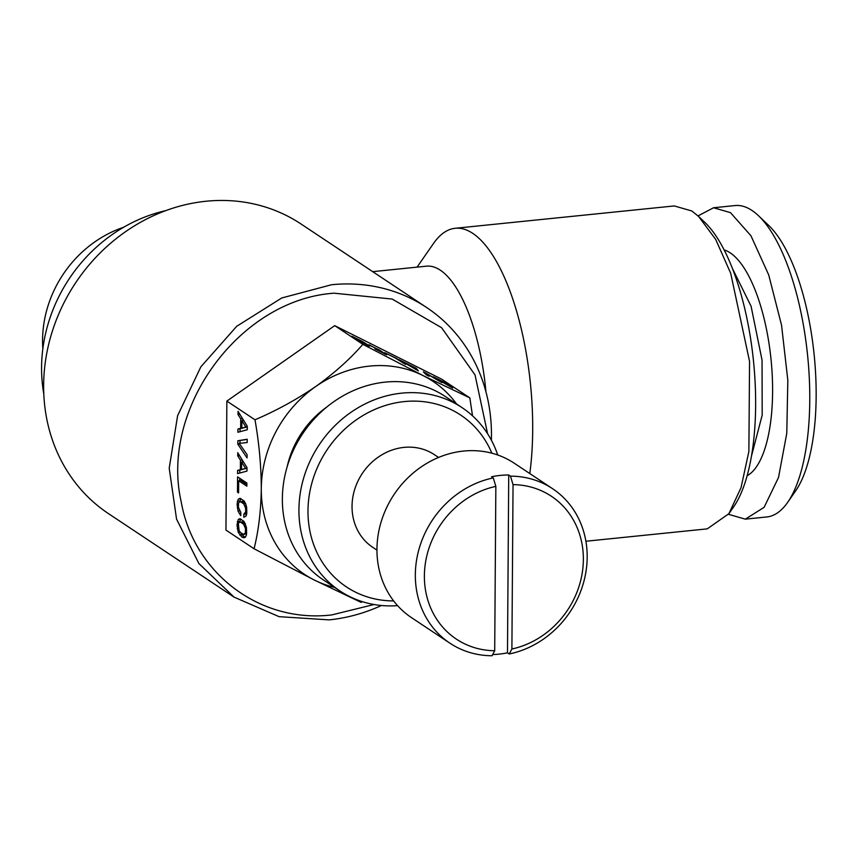 <?xml version="1.0" encoding="UTF-8"?>
<svg xmlns="http://www.w3.org/2000/svg" width="857" height="857" viewBox="0 0 857 857"><rect width="100%" height="100%" fill="white"/><g stroke="black" fill="none" stroke-linecap="round" stroke-linejoin="round"><path stroke-width="1.29" d="M492.679 654.555A92.749 82.743 123.6 0 0 507.483 652.83L508.726 474.992L510.472 476.149L513.043 484.633L511.897 648.995L509.229 653.987A92.749 82.743 123.6 0 0 541.903 640.179A92.749 82.743 123.6 0 0 552.604 488.715A92.749 82.743 123.6 0 0 510.472 476.149M507.483 652.83L509.229 653.987M460.605 491.725A92.749 82.743 123.6 0 0 449.904 643.178A92.749 82.743 123.6 0 0 492.047 655.744L494.703 650.742L495.849 486.38L493.278 477.906A92.749 82.743 123.6 0 0 460.605 491.725M552.604 488.715L514.232 463.209A92.749 82.743 123.6 0 0 422.233 466.208A92.749 82.743 123.6 0 0 411.542 617.672L449.904 643.178M511.897 648.995A85.786 76.541 123.6 0 0 541.474 636.344A85.786 76.541 123.6 0 0 581.957 543.649A85.786 76.541 123.6 0 0 513.043 484.633M508.726 474.992A92.749 82.743 123.6 0 0 491.543 476.749L493.278 477.906M495.849 486.38A85.786 76.541 123.6 0 0 466.272 499.031A85.786 76.541 123.6 0 0 425.79 591.726A85.786 76.541 123.6 0 0 494.703 650.742M438.57 457.445L434.403 454.671A55.651 49.652 123.6 0 0 379.201 456.481A55.651 49.652 123.6 0 0 372.784 547.355L376.951 550.13M491.864 453.192A103.172 92.053 123.6 0 0 385.211 405.532A103.172 92.053 123.6 0 0 307.984 510.761A103.172 92.053 123.6 0 0 393.642 600.907M497.735 454.992A110.135 98.266 123.6 0 0 461.944 407.557A110.135 98.266 123.6 0 0 355.526 409.303A110.135 98.266 123.6 0 0 298.932 509.679A110.135 98.266 123.6 0 0 339.993 590.987A110.135 98.266 123.6 0 0 397.573 605.631M461.944 407.557L445.383 396.545A110.135 98.266 123.6 0 0 338.954 398.28A110.135 98.266 123.6 0 0 282.36 498.667A110.135 98.266 123.6 0 0 323.432 579.964L339.993 590.987M326.945 406.914A90.424 80.676 123.6 0 0 287.159 466.744M456.577 403.99A115.931 103.429 123.6 0 0 423.09 375.602A115.931 103.429 123.6 0 0 315.676 386.55A115.931 103.429 123.6 0 0 261.289 488.779A115.931 103.429 123.6 0 0 274.069 540.992A115.931 103.429 123.6 0 0 314.326 580.039A115.931 103.429 123.6 0 0 334.626 587.409M362.479 601.7L361.065 602.332L314.326 580.039L254.1 548.791L254.786 545.759C258.793 528.758 260.957 509.754 261.289 488.779C261.224 466.24 259.125 443.24 255 419.791C276.5 410.578 296.726 399.501 315.676 386.55C334.166 373.309 349.892 359.233 362.865 344.343L423.09 375.602L469.829 397.884L472.539 415.838M362.865 344.343L334.723 325.639L441.687 379.18L469.829 397.884M433.203 376.769L452.657 388.039L450.546 385.446L433.203 376.769M426.165 373.245L423.315 371.82L426.4 374.895L429.1 376.244L426.133 373.459L441.858 382.629L426.165 373.245L425.672 374.166M368.981 344.739L382.286 352.045L383.122 353.041L374.905 348.863L386.668 354.83L379.394 349.999L368.864 344.953M394.745 357.701L405.532 364.45L396.234 358.258L384.654 352.656L394.745 357.701M398.912 359.608L418.366 370.877L416.256 368.285L398.912 359.608M368.435 345.864L369.71 346.099L362.511 341.547L351.863 336.223L368.435 345.864M334.723 325.639L226.859 401.087L225.959 530.087L254.1 548.791M374.059 604.517L331.83 614.908C260.357 623.575 193.682 573.462 181.181 501.699C159.852 408.489 239.778 299.5 334.08 293.19L392.174 299.061L441.58 327.706L475.024 374.905L487.601 433.738M372.699 271.658L426.475 266.173A127.522 46.428 84.2 0 1 440.273 270.159A127.522 46.428 84.2 0 1 485.94 391.81M417.07 267.127L433.503 243.474A162.305 59.09 84.2 0 1 455.174 228.283A162.305 59.09 84.2 0 1 472.732 233.35A162.305 59.09 84.2 0 1 529.797 473.546M585.899 541.238L707.239 528.865L728.911 513.664L741.026 487.687L748.879 451.5L749.554 361.397L730.7 273.297L715.702 239.435L698.594 216.435L691.856 211.004L674.298 205.937L455.174 228.283M728.911 513.664L733.721 506.744A155.342 56.562 -95.8 0 0 753.485 361.001A155.342 56.562 -95.8 0 0 704.7 222.252L698.594 216.435M751.503 455.978L762.194 415.109L762.044 360.133L751.086 306.249L732.36 268.38M724.122 249.923A114.774 41.789 84.2 0 1 730.207 252.858A114.774 41.789 84.2 0 1 771.729 367.289A114.774 41.789 84.2 0 1 747.154 475.721M728.45 514.307L745.311 519.149L764.09 507.355L778.52 477.478L786.78 433.278L787.829 380.304L781.552 325.221L768.718 274.936L750.957 235.771L730.485 212.643L713.56 207.758L698.016 215.9M745.311 519.149L766.801 516.964A156.51 56.98 -95.8 0 0 787.701 502.309A156.51 56.98 -95.8 0 0 807.605 355.484A156.51 56.98 -95.8 0 0 758.466 215.696A156.51 56.98 -95.8 0 0 751.975 210.458A156.51 56.98 -95.8 0 0 735.038 205.562L713.56 207.758M787.701 502.309L795.714 490.761A144.908 52.759 -95.8 0 0 814.15 354.809A144.908 52.759 -95.8 0 0 768.643 225.38L758.466 215.696M123.633 227.266A111.292 99.294 123.6 0 0 42.85 348.778M43.803 394.027A150.703 134.463 -56.4 0 1 165.733 210.64M240.292 522.02L243.549 524.184L245.445 528.351L245.413 532.85L243.463 534.447L240.239 532.304L239.049 530.376L238.364 523.638L239.103 522.374L242.445 521.806L245.166 523.498M241.524 469.39L241.578 462.041L245.648 468.447L241.524 469.39L246.998 468.415M241.813 428.039L241.867 420.691L245.938 427.097L241.813 428.039L247.287 427.065M426.615 307.502L301.043 224.009A173.896 155.149 123.6 0 0 205.937 201.256A173.896 155.149 123.6 0 0 52.009 332.27A173.896 155.149 123.6 0 0 108.485 513.632L234.057 597.115L198.899 563.563L176.563 519.16L169.215 468.233L177.592 415.763L200.849 366.85L236.736 326.271L281.749 297.979L331.509 284.749A173.896 155.149 -56.4 0 1 426.615 307.502A173.896 155.149 -56.4 0 1 491.382 440.177M365.403 343.593L366.967 344.835L362.5 342.725L354.702 337.776L365.532 343.314M414.52 368.049L415.57 369.249L408.425 364.996L414.52 368.049M448.811 385.211L449.861 386.421L442.715 382.168L448.811 385.211M241.931 522.727L244.074 522.513M243.463 534.447L246.591 533.954M244.663 534.104L246.602 533.911M245.413 532.85L246.73 532.711M245.68 530.783L246.73 530.676M245.445 528.351L246.537 528.233M244.738 526.112L246.045 525.984M243.549 524.184L245.445 523.991M241.578 462.041L243.442 461.859M245.648 468.447L246.998 468.308M241.867 420.691L243.731 420.508M245.938 427.097L247.287 426.957M381.461 605.503A173.896 155.149 -56.4 0 1 329.163 619.879L279.061 616.665L234.057 597.115M240.828 519.021L239.382 522.288M240.774 532.797L241.888 534.822L245.198 537.296M242.585 460.488L242.574 461.944M242.52 469.293L239.767 470.172L239.746 473.043M239.714 478.27L239.703 480.648M238.685 480.756L246.859 486.187L246.88 483.037L237.582 476.846L237.475 492.164L238.6 492.914L238.685 480.756L240.828 480.541L246.87 484.548M240.431 501.656L243.688 503.82L245.584 507.987L245.68 511.972L243.849 514.039L243.827 517.296L246.088 515.968L246.709 513.932L246.634 507.29L245.713 503.884L244.181 501.077L240.003 498.292L238.45 499.053L237.475 501.206L237.132 504.634L238.053 511.04L240.785 515.657L240.806 512.357L238.407 507.344L238.514 503.305L239.242 502.041L242.585 501.441L245.284 503.102M246.73 513.643L246.002 513.814L245.98 516.096M240.967 498.656L239.521 501.945M247.202 439.373L239.981 440.53L239.96 443.315M242.874 419.137L242.863 420.594M242.81 427.943L240.056 428.821L240.035 431.692M238.3 519.428L236.982 524.998L238.214 532.272L241.835 537.093L243.913 537.821L245.466 537.093L246.441 534.907L246.484 527.623L244.041 521.442L239.853 518.667L238.3 519.428L240.453 519.203M237.335 521.57L239.478 521.356M236.982 524.998L238.214 524.87M237.282 528.823L238.514 528.694M238.214 532.272L240.099 532.079M239.746 535.047L241.888 534.822M241.835 537.093L243.977 536.868M237.721 455.86L240.442 460.188L240.378 469.7L237.625 470.386L237.603 473.621L246.977 471.093L246.998 467.59L237.743 452.7L237.721 455.86L239.596 455.678M240.442 460.188L242.285 460.005M240.378 469.7L242.52 469.486M237.625 470.386L239.767 470.172M237.475 492.164L238.6 492.047M239.21 513.643L240.796 513.482M242.07 502.363L244.224 502.148M243.688 503.82L245.573 503.627M244.877 505.748L246.173 505.619M245.584 507.987L246.677 507.869M245.83 510.418L246.87 510.311M245.68 511.972L246.88 511.854M245.295 513.139L246.784 512.979M244.684 513.836L246.73 513.622M243.849 514.039L246.002 513.814M238.45 499.053L240.592 498.838M237.475 501.206L239.628 500.991M237.132 504.634L238.364 504.505M237.357 507.997L238.535 507.88M238.053 511.04L239.66 510.879M237.807 444.183L247.073 457.906L247.095 454.638L239.21 443.39L247.18 442.512L247.202 439.255L237.828 440.755L237.807 444.183L239.639 444.001M237.828 440.755L239.981 440.53M238.01 414.509L240.731 418.837L240.667 428.35L237.914 429.036L237.892 432.271L247.266 429.743L247.287 426.24L238.032 411.349L238.01 414.509L239.885 414.327M240.731 418.837L242.574 418.655M240.667 428.35L242.81 428.136M237.914 429.036L240.056 428.821M368.135 344.964L367.814 345.564M416.256 368.285L415.613 369.496M385.018 353.416L384.707 354.016M426.133 373.459L425.725 374.22M450.546 385.446L449.904 386.657M226.859 401.087L255 419.791"/></g></svg>
